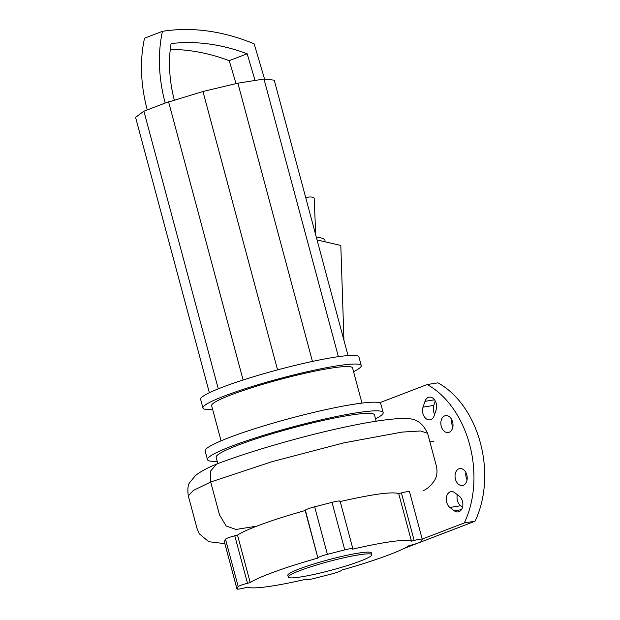 <?xml version="1.0" encoding="UTF-8"?>
<svg xmlns="http://www.w3.org/2000/svg" width="620" height="620" viewBox="0 0 620 620"><rect width="100%" height="100%" fill="white"/><g stroke="black" fill="none" stroke-linecap="round" stroke-linejoin="round"><path stroke-width="0.93" d="M325.05 241.792L324.996 240.63A13.508 4.131 177.5 0 0 320.47 237.77A13.508 4.131 177.5 0 0 316.308 237.165M174.282 100.052A113.01 79.469 -111 0 1 171.066 43.594A269.483 189.511 -111 0 1 247.163 53.8A5234.931 3681.374 -111 0 1 255.029 80.453M236.011 83.63A5234.931 3681.374 69 0 0 229.229 60.667L247.163 53.8M229.229 60.667A269.483 189.511 69 0 0 170.267 49.437M348.037 355.578L274.242 80.166L263.981 79.035L237.894 83.181L202.965 91.496L165.191 103.052A126.519 88.97 -111 0 1 162.456 31.333L144.522 38.207A126.519 88.97 69 0 0 147.258 109.918L143.894 111.213L135.571 117.327L209.366 392.731M162.456 31.333A282.983 199.004 -111 0 1 254.13 43.819A5248.432 3690.876 -111 0 1 264.562 79.097M343.945 340.303L340.814 245.466L317.053 239.932M338.373 356.671L263.981 79.035M312.449 361.421L237.894 83.181M277.558 369.877L202.965 91.496M243.11 379.998L168.555 101.758M218.287 388.849L143.894 111.213M305.776 197.842A4.503 1.38 -2.5 0 1 312.651 197.238A4.503 1.38 -2.5 0 1 314.162 198.183L315.743 235.05M360.453 561.023A43.268 4.526 165 0 0 371.861 554.66A43.268 4.526 165 0 0 344.983 557.535A43.268 4.526 165 0 0 299.692 570.687A43.268 4.526 165 0 0 288.277 577.057A43.268 4.526 165 0 0 315.162 574.174A43.268 4.526 165 0 0 360.453 561.023M371.861 554.66L371.403 552.924A43.268 4.526 165 0 0 344.519 555.807A43.268 4.526 165 0 0 299.228 568.958A43.268 4.526 165 0 0 287.812 575.321L288.277 577.057M375.519 418.88A90.946 9.509 165 0 0 383.152 412.564A90.946 9.509 165 0 0 326.647 418.608A90.946 9.509 165 0 0 231.446 446.253A90.946 9.509 165 0 0 207.452 459.645A90.946 9.509 165 0 0 217.217 461.296M383.152 412.564L380.835 403.914A90.946 9.509 165 0 0 324.33 409.96A90.946 9.509 165 0 0 229.129 437.604A90.946 9.509 165 0 0 205.135 450.988L207.452 459.645M361.971 403.093L352.548 367.916A72.935 7.626 165 0 0 307.233 372.767A72.935 7.626 165 0 0 230.88 394.94A72.935 7.626 165 0 0 211.637 405.674L221.061 440.843M353.555 371.69A81.941 8.564 165 0 0 361.243 365.591A81.941 8.564 165 0 0 310.333 371.039A81.941 8.564 165 0 0 224.556 395.94A81.941 8.564 165 0 0 202.942 408.007A81.941 8.564 165 0 0 212.652 409.448M361.243 365.591L358.926 356.942A81.941 8.564 165 0 0 308.016 362.39A81.941 8.564 165 0 0 222.239 387.291A81.941 8.564 165 0 0 200.624 399.357L202.942 408.007M376.138 421.189L374.457 414.896A81.941 8.564 165 0 0 323.547 420.344A81.941 8.564 165 0 0 237.77 445.253A81.941 8.564 165 0 0 216.155 457.312L217.845 463.613M414.152 540.446L411.44 541.144L398.699 493.613L401.419 492.916L414.152 540.446A9.005 0.938 -15 0 1 422.243 539.253A9.005 0.938 -15 0 1 422.22 539.354L421.003 541.616A9.005 0.938 -15 0 1 411.711 544.98L408.999 545.678A85.544 8.944 165 0 1 341.302 570.191L341.108 570.547A9.005 0.938 -15 0 1 331.824 573.911L314.464 578.367A9.005 0.938 -15 0 1 306.373 579.568A9.005 0.938 -15 0 1 306.388 579.468L306.311 579.173M401.419 492.916A9.005 0.938 -15 0 1 409.502 491.722L422.243 539.253M306.388 579.468L306.582 579.111A85.544 8.944 165 0 1 247.775 587.101L245.063 587.799A9.005 0.938 -15 0 1 236.972 589A9.005 0.938 -15 0 1 236.987 588.899L224.293 541.516L225.502 539.191C226.385 538.354 229.478 537.222 234.779 535.796L237.499 535.099L250.217 582.575L247.504 583.273L234.779 535.796M236.972 589L224.293 541.516M225.502 539.191L238.212 586.636A9.005 0.938 -15 0 1 247.504 583.273M238.212 586.636L236.987 588.899M224.82 543.647L208.785 541.702L199.253 533.781L197.152 528.891L188.309 495.876L193.339 490.466L210.699 481.996L272.087 461.652L343.813 442.866L401.993 432.101L420.639 430.97L427.606 433.31C418.655 414.594 406.216 419.306 397.149 418.725C380.696 419.872 357.639 423.917 327.972 430.885C288.525 440.161 244.753 453.267 216.597 464.086L210.684 470.96L210.699 481.996L219.519 514.91L226.161 525.985L235.956 529.457L256.804 526.14C270.111 521.071 286.231 515.871 305.179 510.531L305.365 510.175A9.005 0.938 -15 0 1 314.658 506.811L332.018 502.347A9.005 0.938 -15 0 1 340.101 501.154L352.842 548.685A9.005 0.938 -15 0 1 352.819 548.785L352.633 549.142A85.544 8.944 165 0 1 411.44 541.144M339.892 501.611C372.736 494.148 392.344 491.482 398.699 493.613M237.499 535.099C241.242 532.626 247.682 529.643 256.804 526.14M305.365 510.175L317.913 558.062A85.544 8.944 165 0 0 250.217 582.575M317.913 558.062L305.179 510.531M318.106 557.706A9.005 0.938 -15 0 1 327.391 554.342L314.658 506.811M332.018 502.347L344.751 549.886A9.005 0.938 -15 0 1 352.842 548.685M344.751 549.886L327.391 554.342M444.734 415.865A8.556 6.014 81 0 1 445.586 415.632A8.556 6.014 81 0 1 452.755 422.514A8.556 6.014 81 0 1 449.136 432.303A8.556 6.014 81 0 1 448.275 432.528A8.556 6.014 81 0 1 441.107 425.646A8.556 6.014 81 0 1 444.734 415.865M463.326 485.266A8.556 6.014 81 0 1 462.466 485.499A8.556 6.014 81 0 1 455.297 478.609A8.556 6.014 81 0 1 458.924 468.829A8.556 6.014 81 0 1 459.784 468.596A8.556 6.014 81 0 1 466.953 475.486A8.556 6.014 81 0 1 463.326 485.266M465.922 472.595A8.556 6.014 -99 0 0 467.069 479.795M451.732 419.624A8.556 6.014 -99 0 0 452.879 426.831M459.234 496.124A8.556 6.014 81 0 1 462.838 505.223A8.556 6.014 81 0 1 458.118 511.918A8.556 6.014 81 0 1 454.313 510.818L449.911 507.447A8.556 6.014 81 0 1 446.307 498.348A8.556 6.014 81 0 1 451.027 491.652A8.556 6.014 81 0 1 454.832 492.745L459.234 496.124M457.374 494.698A8.556 6.014 -99 0 0 460.66 505.742L462.52 507.16M424.979 401.334A8.556 6.014 81 0 1 429.211 397.157A8.556 6.014 81 0 1 435.256 400.962A8.556 6.014 81 0 1 436.124 409.874L434.178 415.679A8.556 6.014 81 0 1 429.954 419.856A8.556 6.014 81 0 1 423.91 416.051A8.556 6.014 81 0 1 423.034 407.139L424.979 401.334L434.519 399.815M435.271 400.993L433.783 405.426A8.556 6.014 -99 0 0 434.636 414.315M404.046 548.437L418.345 542.957M418.934 542.732L475.005 521.242A90.047 63.325 -99 0 0 437.921 382.842L427.172 384.547L379.51 402.814M422.197 539.075L464.256 522.954L475.005 521.242M464.256 522.954A90.047 63.325 -99 0 0 427.172 384.547M165.191 103.052L147.258 109.918M429.908 441.889L433.868 441.417M454.313 510.818L461.389 509.694M449.911 507.447L460.66 505.742M423.034 407.139L433.783 405.426M306.373 579.568L306.272 579.181M427.606 433.31L436.426 466.225C437.581 471.727 436.945 476.47 434.512 480.438C431.427 485.088 427.971 488.366 424.142 490.265L423.104 490.924M188.309 495.876C187.426 489.265 187.914 484.801 189.767 482.492L195.657 475.37C200.81 471.417 207.692 467.689 216.31 464.202"/></g></svg>
